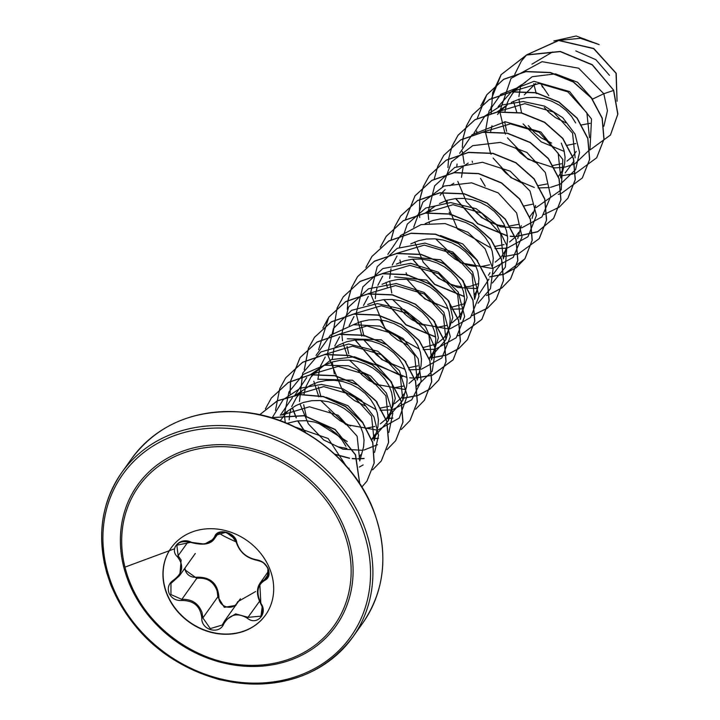 <?xml version="1.0" encoding="UTF-8"?>
<svg xmlns="http://www.w3.org/2000/svg" width="720" height="720" viewBox="0 0 720 720"><rect width="100%" height="100%" fill="white"/><g stroke="black" fill="none" stroke-linecap="round" stroke-linejoin="round"><path stroke-width="1.08" d="M265.608 614.916A57.906 50.004 35.4 0 1 213.624 632.709A57.906 50.004 35.4 0 1 166.995 593.775A57.906 50.004 35.4 0 1 171.198 547.839M269.802 568.98A57.906 50.004 35.4 0 1 265.527 615.033A57.906 50.004 35.4 0 1 213.543 632.952A57.906 50.004 35.4 0 1 166.842 594A57.906 50.004 35.4 0 1 171.117 547.956A57.906 50.004 35.4 0 1 223.101 530.028A57.906 50.004 35.4 0 1 269.802 568.98M236.736 542.331C239.643 551.853 246.276 557.685 256.644 559.827C261.909 560.637 265.797 563.688 268.299 568.971C270.054 574.398 268.884 578.196 264.798 580.365C257.148 585.081 255.915 592.83 261.099 603.621C268.119 613.836 256.635 626.013 247.338 618.228C237.564 612.333 229.698 614.25 223.731 623.97C219.429 635.058 201.141 630.09 201.798 618.03C200.439 606.303 193.797 600.462 181.872 600.516C175.824 600.804 171.531 598.338 168.993 593.1C167.256 587.628 168.822 583.254 173.682 579.987C182.871 573.084 184.104 565.335 177.39 556.749C168.777 548.775 180.27 536.616 191.16 542.151C202.5 545.877 210.375 543.96 214.794 536.409C217.485 527.562 235.773 532.512 236.736 542.331A0.945 0.558 169.4 0 1 236.187 541.719L235.26 539.136L225.963 532.251L216.549 535.005L214.578 538.533L204.534 544.113L190.899 542.304L176.841 545.202L178.146 555.822L181.143 560.07L179.82 575.271L174.204 580.419L173.682 579.987M184.932 568.089L185.553 571.158C187.758 575.613 191.466 577.629 196.659 577.206C210.24 576.792 217.656 583.308 218.898 596.754L217.845 596.817L217.125 591.021C213.696 581.598 206.919 577.359 196.785 578.304L184.122 569.223M174.159 580.428L170.964 583.407L170.937 594.549L181.818 599.382C191.646 598.941 198.369 603.261 201.978 612.342L202.878 617.886L210.303 628.623L222.219 625.023L224.802 620.64L235.611 613.881L248.13 617.328L260.955 616.149L262.179 606.816L260.766 603.846C263.187 606.906 263.25 611.01 260.964 616.149L260.964 616.149M179.82 575.28L195.309 553.464M260.856 603.774L259.803 583.506L267.417 577.098L267.939 568.737C265.626 563.85 262.053 561.006 257.229 560.214C246.258 557.982 239.247 551.817 236.187 541.719M218.898 596.754C218.061 607.293 233.757 611.523 237.591 601.821L255.618 591.534M129.753 581.94A119.97 103.599 35.4 0 1 194.139 449.775A119.97 103.599 35.4 0 1 343.08 530.1A119.97 103.599 35.4 0 1 241.29 664.884L241.29 664.884C195.93 661.41 150.237 628.947 132.021 587.25A119.97 103.599 35.4 0 1 132.021 587.25A119.97 103.599 35.4 0 1 129.753 581.94M533.736 83.682L536.274 93.654M524.322 94.869L535.545 83.538M520.713 85.329L518.904 96.516M518.922 99.252L521.55 112.86M609.462 75.33L595.89 59.706L575.82 50.922M603.873 126.243L607.455 110.763L603.801 93.726L592.578 99.09L577.62 82.278L555.462 73.863L532.224 76.716L514.476 90.648L508.887 99.261L507.105 103.338M525.645 82.215L518.877 86.76L511.902 94.266M506.358 105.534L505.035 111.276M504.702 121.761L506.619 131.337M575.649 122.922L571.518 116.325L566.064 110.367L559.485 105.291L552.006 101.322L543.906 98.64L535.473 97.362L527.022 97.569L518.85 99.279L511.281 102.429M497.133 111.897L507.294 104.868L499.788 111.609M499.644 111.78L497.547 114.48L499.446 111.807M491.994 125.748L490.671 131.49M463.284 166.167L461.466 177.363M468.207 163.062L454.059 172.53M447.129 200.304L447.273 202.599M453.852 183.267L449.865 185.706M445.14 189.531L442.35 192.456L457.452 228.969L491.184 248.085M442.206 192.627L440.109 195.318M506.925 245.88L507.636 237.942L506.52 230.922L503.856 223.974L499.725 217.377L494.28 211.41L487.692 206.343L480.222 202.374L472.113 199.683L463.689 198.405L455.229 198.621L447.057 200.322L439.488 203.481M430.803 209.727L427.995 212.661L428.679 219.573M492.57 266.085L493.272 258.147L492.156 251.136L489.492 244.179L485.37 237.582L479.916 231.624L473.337 226.548L465.858 222.579L457.758 219.897L449.325 218.619L440.874 218.826L432.693 220.536L425.133 223.686M477.711 260.766L462.753 243.936L440.397 235.503M475.677 293.247L474.093 295.488L476.451 291.42L478.458 285.147L478.917 278.361L477.801 271.341L475.137 264.393L471.006 257.796L465.561 251.838L458.982 246.762L451.503 242.793L443.403 240.102L434.97 238.824L426.51 239.04L418.338 240.741L410.778 243.9M397.035 255.951L392.202 265.104M391.014 268.866L389.673 278.406M389.691 281.142L391.752 293.013M462.294 312.066L467.145 297.459L463.356 280.98L440.667 259.794L408.528 256.77M452.142 322.785L458.649 317.115L462.096 311.625L464.094 305.352L464.553 298.566L463.446 291.555L460.782 284.598L456.651 278.001L451.197 272.043L444.618 266.967L437.148 262.998L429.039 260.316L420.606 259.038L412.155 259.245L403.983 260.955L396.414 264.105M382.68 276.156L377.856 285.3M377.127 287.424L375.813 293.166M375.786 293.328L375.318 298.62M443.565 338.166L447.948 332.28L452.79 317.646L448.992 301.185L426.537 280.107L394.632 276.867M445.374 335.907L447.732 331.839L449.739 325.566L450.198 318.78L449.082 311.76L446.418 304.812L442.296 298.215L436.842 292.257L430.263 287.181L422.784 283.212L414.684 280.521L406.251 279.252L397.791 279.459L389.619 281.169L382.059 284.319M368.316 296.37L363.501 305.478M360.981 321.561L361.269 325.215L363.996 336.213M429.21 358.38L433.377 352.044L434.862 348.003L435.843 338.985L434.727 331.974L432.063 325.017L427.932 318.429L422.487 312.462L415.899 307.386L408.429 303.417L400.329 300.735L391.896 299.457L383.436 299.664L375.264 301.374L367.695 304.524M353.961 316.575L349.146 325.683M347.04 346.428L348.678 353.646M339.201 334.215L366.921 325.962L395.55 334.386L414.594 355.41L417.195 380.115L421.02 365.985L421.479 359.199L420.372 352.179L417.708 345.231L413.577 338.634L408.123 332.676L401.544 327.6L394.065 323.631L385.965 320.94L377.532 319.671L369.081 319.878L360.909 321.588L353.34 324.738M339.606 336.789L334.782 345.924M334.053 348.048L332.244 359.244M332.262 361.98L334.314 373.851M405.918 361.818L381.384 339.84L347.301 338.778M324.846 354.42L352.557 346.176L381.186 354.591L400.248 375.642L402.84 400.329L406.665 386.19L407.124 379.404L406.008 372.393L403.344 365.436L399.222 358.848L393.768 352.881L387.189 347.805L379.71 343.836L371.61 341.154L363.177 339.876L354.717 340.083L346.545 341.793L338.958 344.961L334.998 347.382M325.242 356.994L320.418 366.147M319.698 368.262L317.889 379.458M318.321 386.838L320.922 396.846M390.51 413.118L395.307 398.484L391.563 382.023L376.677 365.274L354.474 356.787L331.209 359.658L312.903 374.364M386.136 419.004L390.303 412.677L392.301 406.404L392.769 399.618L391.653 392.598L388.989 385.65L384.858 379.053L379.413 373.095L372.825 368.019L365.355 364.05L357.255 361.359L348.822 360.09L340.362 360.297L332.19 362.007L324.594 365.175L317.862 369.702L310.887 377.208L306.054 386.37M305.343 388.476L303.993 394.38M303.687 404.694L306.18 416.007M377.208 402.237L352.602 380.232L318.51 379.224M374.634 405.855L370.503 399.267L365.049 393.3L358.47 388.224L350.991 384.255L342.891 381.573L334.458 380.295L326.007 380.502L317.835 382.212L310.239 385.38L296.118 394.839L323.793 386.595L352.485 395.028L371.529 416.061L374.13 440.748L377.946 426.609L378.405 419.823L377.289 412.812L374.634 405.855M301.572 391.617L296.523 397.413L291.708 406.548M290.979 408.681L289.656 414.423M289.638 414.585L289.17 419.877M362.844 422.442L348.093 405.783L326.205 397.278M359.766 460.962L363.591 446.823L364.05 440.037L362.934 433.017L360.27 426.069L356.148 419.472L350.694 413.514L344.115 408.438L336.636 404.469L328.536 401.778L320.103 400.509L311.643 400.716L303.471 402.426L295.884 405.594L281.763 415.044L309.447 406.791L338.139 415.242L357.156 436.248L359.766 460.953M287.226 411.813L280.197 420.687M345.915 446.283L341.784 439.686L336.339 433.719L329.751 428.643L322.281 424.674L314.172 421.992L305.739 420.714L297.288 420.921L286.983 423.351M544.23 107.424L548.802 112.338L555.381 117.567L565.947 122.841M580.536 125.118L590.157 123.327M528.282 125.577L534.438 132.543L541.017 137.781L551.583 143.046M566.181 145.323L567.387 145.26M567.594 145.242L575.802 143.541M515.52 147.852L520.083 152.757L526.662 157.986L537.219 163.251M551.826 165.537L553.023 165.474M553.239 165.456L561.447 163.746M566.982 161.118L572.661 156.42M572.787 156.285L576.207 151.443M501.165 168.066L505.728 172.962L512.307 178.2L522.855 183.465M537.462 185.742L547.083 183.96M558.432 176.49L562.599 170.154L564.606 163.89L565.065 157.104L563.949 150.084L561.285 143.136M480.537 178.425L485.208 186.201M524.313 205.893L532.719 204.174M472.437 208.467L477.009 213.39L483.588 218.619L490.788 222.57L498.33 225.108L504.846 226.107M508.77 226.161L518.364 224.379M529.587 217.053L533.142 212.067M532.071 218.439L535.644 205.461M449.181 212.175L449.757 213.912M449.838 214.128L450.144 214.947M494.406 246.375L495.594 246.312M495.801 246.294L504.018 244.584M509.571 241.947L515.232 237.267M515.358 237.123L518.769 232.29M517.716 238.653L521.289 225.666M443.727 248.895L448.29 253.809L454.869 259.038L462.078 262.989L469.611 265.527L476.127 266.526M480.024 266.58L481.23 266.517M481.446 266.499L489.654 264.798M495.216 262.152L500.868 257.472M501.003 257.328L505.17 251.001L506.655 246.951L503.352 258.858L500.742 234.162L481.689 213.129L453.06 204.696L425.349 212.949L435.501 205.911M429.372 269.109L433.935 274.014L440.514 279.243L447.714 283.194L455.247 285.732L461.772 286.731M465.687 286.794L470.088 286.344L478.71 283.563M488.448 275.274L490.059 272.709M406.107 272.799L406.683 274.545M406.764 274.752L407.07 275.58M415.008 289.314L419.571 294.228L426.15 299.457L436.716 304.722M451.332 306.999L452.52 306.936M452.727 306.918L464.346 303.768M400.653 309.519L405.216 314.433L411.795 319.662L422.361 324.936M436.95 327.213L438.156 327.15M438.372 327.132L446.58 325.422M380.025 319.887L385.173 328.302L390.861 334.647L397.44 339.876L407.997 345.141M422.604 347.427L423.801 347.355M424.017 347.337L435.636 344.187M437.751 343.008L443.439 338.31M431.019 356.121L433.593 352.494L438.381 337.86L434.637 321.399M371.943 349.947L376.497 354.852L383.076 360.09L393.624 365.346M408.24 367.632L409.446 367.569M409.653 367.551L417.861 365.841M357.579 370.152L362.142 375.066L368.721 380.295L379.269 385.56M393.876 387.846L403.506 386.055M409.05 383.418L415.575 377.748L418.266 373.752M343.215 390.357L347.787 395.271L354.366 400.509L364.923 405.774M379.521 408.051L380.727 407.988M380.934 407.97L389.142 406.269M394.677 403.641L401.211 397.953L403.911 393.948M328.86 410.571L333.423 415.485L340.002 420.714L350.568 425.988M365.166 428.265L366.372 428.193M366.579 428.184L374.787 426.474M380.322 423.846L386.001 419.148M306.252 416.223L306.558 417.042M338.607 446.949L346.905 448.407M371.772 439.218L375.192 434.385M359.226 457.164L360.837 454.59M348.804 468.927L348.984 468.189M542.007 85.644L548.802 95.634M553.878 40.968L576.171 36L599.184 44.604L580.419 38.304L560.763 40.212M531.927 64.161L552.402 52.056M504.765 132.588L499.761 111.375L511.047 78.381L542.079 61.668L578.628 68.202L603.801 93.726L613.557 90.441L617.769 114.255L610.425 135.054L590.013 149.958M564.282 151.416L541.224 141.858L523.089 123.894M516.69 111.987L513.459 101.34M514.755 74.313L521.352 61.11L526.437 55.08M526.635 54.882L558.702 40.509L593.64 48.645L616.032 73.287L617.058 101.169M613.683 90.27L592.371 64.746L560.313 51.435L526.707 54.855L501.084 74.682L526.581 55.026L560.196 51.606L592.254 64.908L613.683 90.27L617.886 114.084L610.488 134.964M521.415 61.02L526.356 55.107M526.554 54.909L558.693 40.347L593.793 48.501L616.221 73.287L617.076 101.25M542.43 87.138L541.386 84.348M295.074 427.005L328.158 438.498L345.807 465.444M280.26 415.323L292.383 397.746M294.237 396.216L306.747 377.523M320.634 367.596L310.482 374.625L338.175 366.39L366.84 374.814L385.902 395.874L388.485 420.543L371.916 439.614M347.229 441.54L318.348 423.189M402.84 400.329L386.271 419.409M353.556 314.001L381.267 305.748L409.932 314.19L428.94 335.187L431.559 359.91L434.862 348.003M367.911 293.787L395.577 285.543L424.296 293.985L443.304 314.982L445.923 339.705L429.345 358.776M382.275 273.582L409.914 265.329L438.642 273.771L457.686 294.804L460.278 319.491L463.581 307.584M396.63 253.377L424.305 245.124L452.988 253.548L472.05 274.617L474.624 299.277L477.936 287.37M488.988 279.072L479.052 294.12M502.263 262.08L493.416 273.915M482.778 132.111L510.453 123.858L539.127 132.282L558.207 153.387L560.781 178.02L564.084 166.113M497.142 111.897L524.862 103.653L553.473 112.068L572.562 133.155L575.145 157.815M574.056 161.037L565.209 172.872M498.087 106.713L511.497 91.692L539.235 83.448L567.837 91.863L586.899 112.914L589.5 137.601M504.864 132.795L505.476 134.109M507.447 137.826L527.886 159.174L554.4 167.868M554.616 167.877L563.706 167.373M564.876 167.166L574.704 163.935M574.839 163.863L589.851 149.517M589.968 149.292L591.534 118.998L569.619 91.593L533.97 81.324L500.931 94.221M500.715 94.419L489.024 111.141L485.397 131.571M485.415 131.985L490.41 152.802M490.5 153.009L491.094 154.278M493.092 158.04L510.903 177.624L534.267 187.452M538.056 187.947L549.342 187.578M550.512 187.371L560.34 184.14M560.484 184.077L575.487 169.722M575.604 169.506L579.564 152.514L575.091 134.154L562.779 117.693L544.518 106.101L523.197 101.52L502.209 104.949L484.902 116.019L473.985 133.119M472.176 161.19L472.455 162.441M536.157 207.585L561.132 189.936M561.249 189.711L562.815 159.417L540.9 132.012L505.251 121.743L472.221 134.64M471.996 134.838L459.63 153.324M457.047 164.025L456.795 166.527M457.821 181.404L466.335 201.636L481.608 217.629L500.859 226.863L520.632 227.997M521.802 227.79L541.944 216.936L550.737 196.416L545.328 172.521L526.923 152.469L500.346 142.407L472.752 145.656L451.575 161.784L442.44 186.732M495 248.571L506.268 248.211M507.438 248.004L527.967 236.727L536.445 215.46L530.01 191.016L510.183 171.153L482.454 162.27L454.662 167.517L434.646 185.859L427.968 212.409M429.102 221.823L429.39 223.128M435.654 238.878L460.602 262.818L491.913 268.416M493.083 268.209L513.234 257.355L522.018 236.835L516.618 212.94L498.204 192.888L471.627 182.826L444.033 186.075L422.856 202.203L413.721 227.151M414.747 242.028L423.261 262.269L438.534 278.253L457.785 287.496L477.558 288.63M492.372 283.032L505.35 267.183L506.916 245.826L496.422 224.478L476.118 208.665L450.612 202.554L425.772 208.017L407.304 224.118L399.366 247.365M399.96 260.001L400.662 263.493M406.935 279.297L424.755 298.881L448.11 308.718M451.926 309.204L463.194 308.835M478.017 303.246L490.455 288.702L493.065 269.064L485.1 248.751L468 232.335L445.122 223.578L421.047 224.613L400.59 235.539L387.837 254.376M386.028 282.447L387.468 287.928M392.58 299.502L417.528 323.451L448.839 329.049M450.009 328.842L470.529 317.565L479.016 296.298L472.572 271.854L452.745 251.991L425.016 243.108L397.224 248.355L377.217 266.706L370.53 293.247M370.539 293.526L385.659 330.012L419.4 349.137M423.189 349.623L434.484 349.254M435.654 349.056L456.174 337.779L464.661 316.512L458.217 292.068L438.39 272.205L410.661 263.313L382.869 268.56L362.853 286.911L356.175 313.461M356.175 313.497L361.89 336.195M363.861 339.93L381.681 359.514L405.036 369.342M408.834 369.828L420.12 369.468M421.29 369.261L441.819 357.984L450.297 336.717L443.862 312.273L424.026 292.41L396.306 283.527L368.514 288.774L348.498 307.125L341.82 333.666M341.829 333.945L342.531 340.839M342.954 343.08L347.526 356.4M349.506 360.135L374.454 384.075L405.765 389.673M416.763 386.244L432.261 371.151L435.528 349.119L425.385 326.466L404.208 309.654L377.316 303.597L351.54 310.365L333.414 328.59L327.456 353.88M327.465 354.159L342.585 390.645L376.326 409.761M380.115 410.247L391.401 409.887M392.571 409.68L411.75 399.834L421.164 381.195L418.203 358.812L403.299 338.634L379.89 326.097L353.493 324.711L330.39 335.223L316.044 355.428M313.812 381.258L318.816 396.828M320.787 400.554L345.744 424.494L377.046 430.092M378.216 429.894L399.222 418.068L407.268 395.811L399.42 370.71L377.739 351.207L348.624 344.016L320.832 351.972L302.67 373.149L299.457 401.463M299.88 403.713L308.394 423.945L323.667 439.938L342.918 449.172L362.691 450.306M363.861 450.099L377.505 444.708M388.836 432.45L392.832 413.388L386.37 393.021L370.566 375.885L348.462 365.814L324.414 365.193L303.174 374.463L288.918 392.013L284.382 414.513M284.4 414.918L285.264 422.64M359.325 467.082L363.15 464.922M374.589 452.439L378.54 435.33L373.95 416.844L361.431 400.329L342.936 388.809L321.426 384.444L300.375 388.197L283.185 399.672L272.583 417.132M272.538 417.285L272.295 418.023M501.084 74.682L492.687 92.826L491.175 113.247M561.366 175.932L575.631 173.25M575.748 173.214L596.664 157.779L603.918 139.293L602.109 118.242L591.381 98.046L573.219 81.963L550.26 72.639L525.861 71.676L503.604 79.416L486.729 94.878L477.207 118.53M476.631 131.103L476.802 133.326M558.261 194.391L561.276 193.464M561.393 193.419L582.309 177.993L589.563 159.498L587.754 138.456L577.017 118.26L558.855 102.177L535.896 92.844L511.497 91.89L489.231 99.63L472.365 115.101L466.398 125.928M466.362 126.027L462.87 138.627M462.276 151.308L464.202 163.521M543.906 214.605L559.188 207.189M559.278 207.126L567.945 198.207L575.199 179.712L573.399 158.67L562.662 138.474L544.509 122.391L521.55 113.058L497.151 112.095L474.885 119.835L458.01 135.297L452.043 146.142M455.607 198.576L477.648 223.803L507.483 236.025M510.237 236.358L514.539 236.601M515.799 236.619L537.588 231.813L553.59 218.412L560.844 199.917L559.035 178.875L548.298 158.679L530.136 142.596L507.177 133.263L482.778 132.309L460.521 140.049L443.772 155.349L437.76 166.284M518.319 253.926L539.226 238.626L546.489 220.14L544.68 199.089L533.943 178.893L515.79 162.81L492.831 153.477L468.423 152.514L446.166 160.254L429.291 175.725L423.324 186.561M423.288 186.66L419.796 199.26M419.778 199.368L419.364 214.164M419.382 214.299L419.778 217.539M489.573 276.975L503.838 274.302M503.964 274.257L524.88 258.831L532.125 240.336L530.316 219.294L519.588 199.098L501.426 183.015L478.467 173.682L454.068 172.728L431.811 180.468L414.936 195.93L405.432 219.465M412.533 259.209L434.574 284.427L464.409 296.658M486.468 295.443L489.483 294.516M489.6 294.471L501.759 288.027M501.849 287.964L510.516 279.045L517.77 260.55L515.961 239.508L505.224 219.312L487.071 203.22L464.103 193.896L439.704 192.933L417.447 200.682L400.572 216.144L394.605 226.98M394.569 227.079L391.059 239.787M472.113 315.648L487.404 308.241M487.485 308.178L496.161 299.25L503.415 280.755L501.606 259.713L490.869 239.517L472.707 223.434L449.757 214.11L425.358 213.147L403.092 220.887L386.226 236.349L380.205 247.284M383.814 299.628L405.864 324.846L435.69 337.077M457.758 335.862L460.764 334.935M460.89 334.89L481.797 319.464L489.051 300.969L487.242 279.918L476.505 259.722L458.343 243.639L435.384 234.315L410.985 233.352L388.728 241.101L371.853 256.563L365.895 267.399M432.144 357.822L446.409 355.14M446.526 355.104L458.685 348.66M458.775 348.597L467.433 339.678L474.696 321.183L472.887 300.141L462.159 279.945L443.997 263.853L421.038 254.529L396.639 253.566L374.373 261.306L357.507 276.768L351.531 287.613M351.495 287.703L348.003 300.303M347.985 300.42L347.301 309.267M355.095 340.047L377.145 365.265L406.971 377.496M409.698 377.82L414.018 378.072M415.287 378.09L432.045 375.354M432.171 375.309L453.087 359.874L460.341 341.379L458.523 320.337L447.795 300.141L429.633 284.058L406.674 274.734L382.275 273.771L360.009 281.52L343.143 296.982L337.176 307.818M337.131 307.917L333.045 333.198M403.425 398.241L417.69 395.559M417.807 395.523L429.966 389.079M430.056 389.016L438.723 380.097L445.977 361.602L444.168 340.56L433.44 320.364L415.278 304.272L392.319 294.948L367.92 293.985L345.654 301.725L328.788 317.196L318.582 349.686M389.07 418.446L392.832 418.14M415.692 409.221L424.368 400.293L431.622 381.798L429.813 360.756L419.076 340.56L400.914 324.486L377.964 315.153L353.565 314.19L331.299 321.939L314.433 337.392L308.457 348.237L304.344 369.666M308.421 348.336L304.227 369.891M374.706 438.66L378.477 438.354M401.256 429.498L410.004 420.516L417.258 402.021L415.449 380.979L404.721 360.774L386.559 344.691L363.6 335.367L339.201 334.404L316.935 342.153L300.06 357.615L290.565 381.141M290.556 381.258L289.971 393.831M292.644 408.69L296.172 417.888M297.666 420.885L305.235 432.396M335.151 454.518L349.542 458.334M352.251 458.658L356.598 458.91M357.858 458.928L364.113 458.559M386.982 449.64L395.649 440.721L402.903 422.226L401.094 401.184L390.366 380.988L372.204 364.905L349.245 355.572L324.846 354.609L302.589 362.349L285.714 377.811L279.738 388.656M279.702 388.755L275.508 410.31M372.618 469.854L381.294 460.926L388.548 442.431L386.739 421.389L376.002 401.193L357.84 385.11L334.881 375.786L310.482 374.823L288.216 382.572L271.35 398.034L265.383 408.87M361.854 487.008L366.93 481.149L374.112 463.14L372.681 442.629L362.7 422.775L345.501 406.62L323.451 396.702L299.619 394.623L277.335 400.878L259.704 414.729L277.281 400.797L299.565 394.47L323.433 396.495L345.528 406.386L362.772 422.541L372.78 442.413L374.238 462.951L366.93 481.149M359.712 483.642L355.374 454.797L335.079 429.642L304.218 415.809L271.215 417.699M501.201 74.511L491.67 98.271M491.004 106.938L491.301 113.22M561.411 175.761L572.751 174.015M596.727 157.698L604.035 139.122L602.226 118.08L591.498 97.884L573.336 81.801L550.377 72.468L525.987 71.505L503.721 79.245L486.846 94.707L480.798 105.75M476.757 131.013L476.937 133.29M582.363 177.912L589.68 159.327L587.871 138.285L577.134 118.089L558.972 102.006L536.013 92.673L511.614 91.719L489.357 99.468L472.482 114.93L466.479 125.865M466.443 125.964L462.969 138.573M462.951 138.69L462.285 147.357M568.008 198.126L575.325 179.55L573.516 158.499L562.788 138.303L544.626 122.22L521.667 112.887L497.268 111.924L475.002 119.664L458.136 135.135L452.124 146.07M452.079 146.169L448.614 158.787M448.596 158.895L447.93 167.571M455.805 198.558L477.774 223.632L507.465 235.836M510.237 236.178L514.755 236.439M515.943 236.448L537.714 231.642L553.716 218.241L560.961 199.746L559.152 178.704L548.415 158.508L530.262 142.425L507.294 133.101L482.895 132.138L460.638 139.887L443.772 155.349M437.724 166.383L434.25 178.992M503.982 256.608L518.202 253.962M539.343 238.464L546.606 219.969L544.797 198.918L534.069 178.722L515.907 162.639L492.948 153.306L468.549 152.343L446.283 160.092L429.408 175.554L423.405 186.489M423.36 186.588L419.895 199.206M489.618 276.813L503.838 274.176M503.964 274.131L516.15 267.714M516.24 267.651L524.997 258.66L532.251 240.165L530.433 219.123L519.705 198.927L501.543 182.844L478.584 173.52L454.185 172.557L431.928 180.297L415.053 195.759L405.54 219.411M412.731 259.182L434.7 284.265L464.391 296.469M486.603 295.272L489.483 294.381M489.6 294.345L501.795 287.928M501.876 287.856L510.633 278.874L517.887 260.388L516.078 239.337L505.35 219.141L487.188 203.058L464.229 193.725L439.821 192.762L417.564 200.511L400.689 215.982L394.686 226.908M394.65 227.007L391.158 239.733M472.239 315.477L487.431 308.133M487.521 308.07L496.278 299.079L503.532 280.593L501.723 259.542L490.986 239.346L472.833 223.263L449.874 213.939L425.475 212.976L403.218 220.716L386.343 236.178L380.286 247.221M384.012 299.601L405.99 324.684L435.672 336.888M457.884 335.691L460.764 334.8M460.881 334.764L481.914 319.293L489.177 300.798L487.359 279.756L476.631 259.56L458.469 243.477L435.51 234.144L411.102 233.19L388.845 240.93L371.979 256.401L365.967 267.327M432.189 357.651L446.409 355.014M446.526 354.969L458.721 348.552M458.802 348.489L467.559 339.507L474.813 321.012L473.004 299.97L462.276 279.774L444.114 263.691L421.155 254.358L396.756 253.395L374.499 261.135L357.624 276.597L351.612 287.541M351.576 287.64L348.102 300.249M355.293 340.02L375.426 363.735L402.732 376.542M415.431 377.919L432.045 375.228M432.171 375.183L453.204 359.712L460.458 341.217L458.649 320.175L447.912 299.97L429.75 283.896L406.791 274.563L382.392 273.609L360.135 281.349L343.26 296.811L337.257 307.746M403.47 398.07L417.69 395.433M417.807 395.388L430.002 388.971M430.092 388.908L438.84 379.926L446.094 361.431L444.294 340.389L433.557 320.193L415.395 304.11L392.436 294.777L368.037 293.814L345.771 301.554L328.905 317.025L322.857 328.059M389.115 418.284L392.841 417.987M424.431 400.212L431.739 381.636L429.93 360.594L419.193 340.398L401.04 324.315L378.081 314.982L353.682 314.019L331.425 321.768L314.55 337.23L308.538 348.165M374.751 438.489L378.486 438.192M410.067 420.426L417.384 401.85L415.575 380.808L404.838 360.612L386.676 344.52L363.717 335.196L339.318 334.233L317.052 341.982L300.186 357.444L290.673 381.087M290.655 381.204L290.097 393.741M292.716 408.357L296.352 417.852M297.864 420.858L305.721 432.675M334.746 454.149L349.524 458.145M352.251 458.478L356.814 458.748M358.002 458.757L364.122 458.406M395.712 440.64L403.02 422.055L401.211 401.013L390.483 380.817L372.321 364.734L349.362 355.41L324.972 354.447L302.706 362.187L285.777 377.73M381.348 460.845L388.665 442.269L386.856 421.218L376.119 401.022L357.957 384.939L334.998 375.615L310.599 374.652L288.333 382.401L271.404 397.953M359.784 483.759L355.563 454.77L335.196 429.471L304.164 415.602L271.008 417.636M196.659 577.206L196.785 578.304L181.818 599.382L181.872 600.516M235.98 605.376L224.307 607.329L217.845 596.817L202.878 617.886L201.798 618.03M240.39 598.743L224.793 620.631M267.417 577.098L267.426 577.08C269.217 572.994 268.848 569.295 266.301 566.001C262.755 562.131 263.736 562.374 256.995 560.286A0.945 0.486 96 0 0 257.229 560.214M261.099 603.621L260.766 603.846C256.68 595.647 256.365 588.87 259.812 583.515M247.338 618.228L259.488 601.344M264.798 580.365A0.945 0.612 -113.9 0 1 264.78 579.222L268.641 573.795M256.644 559.827A0.945 0.486 96 0 0 256.995 560.286C246.375 558.135 239.427 552.024 236.16 541.935L230.661 534.384L224.28 532.098C221.31 532.935 210.411 530.262 236.16 541.935L233.1 536.382C232.839 535.491 230.706 534.213 226.701 532.557C222.354 531.144 218.961 531.972 216.54 535.032M217.485 533.979L215.874 536.238A0.945 0.648 -157.8 0 1 214.794 536.409M188.244 541.611L177.39 556.749M223.731 623.97L223.182 623.385M344.907 529.299A121.671 105.066 35.4 0 1 279.612 663.336A121.671 105.066 35.4 0 1 128.556 581.868A121.671 105.066 35.4 0 1 193.851 447.822A121.671 105.066 35.4 0 1 344.907 529.299M112.329 585.81A139.923 120.825 35.4 0 1 187.416 431.667A139.923 120.825 35.4 0 1 361.134 525.357A139.923 120.825 35.4 0 1 286.047 679.5A139.923 120.825 35.4 0 1 112.329 585.81M111.195 585.441A141.813 122.463 35.4 0 1 121.68 472.671A141.813 122.463 35.4 0 1 248.994 428.778A141.813 122.463 35.4 0 1 363.366 524.169A141.813 122.463 35.4 0 1 352.89 636.939A141.813 122.463 35.4 0 1 225.81 680.886A141.813 122.463 35.4 0 1 111.375 585.891M373.302 510.183A141.813 122.463 -144.6 0 0 258.93 414.783A141.813 122.463 -144.6 0 0 131.616 458.676C158.049 423.639 195.939 408.195 245.304 412.335C300.195 417.933 353.943 458.919 373.383 509.886C388.872 552.006 385.353 589.689 362.826 622.944A141.813 122.463 -144.6 0 0 373.302 510.183M131.616 458.676L121.68 472.671C99.153 505.926 95.634 543.609 111.123 585.729C131.94 633.528 168.102 664.839 219.609 679.662C277.083 691.587 321.507 677.349 352.89 636.939L362.826 622.944M500.121 110.853L499.563 111.636M312.786 374.535L310.887 377.208M462.312 312.075L459.729 315.702M390.519 413.127L387.945 416.745M376.155 433.332L373.581 436.959M388.485 420.543L391.788 408.627M445.923 339.696L449.217 327.789M511.497 91.692L521.658 84.654M132.021 587.268A133.299 133.299 0 0 0 241.29 664.884M104.112 562.239L106.983 573.795M124.965 567.135L174.546 548.775M268.542 571.149L260.055 583.11M218.241 533.394L214.668 538.434M176.832 545.211L176.832 545.211C178.965 541.737 183.663 540.819 190.917 542.448C203.076 545.625 210.96 544.32 214.578 538.533L214.578 538.533M170.964 583.407L179.397 575.793M224.595 620.937L222.219 625.023"/></g></svg>
